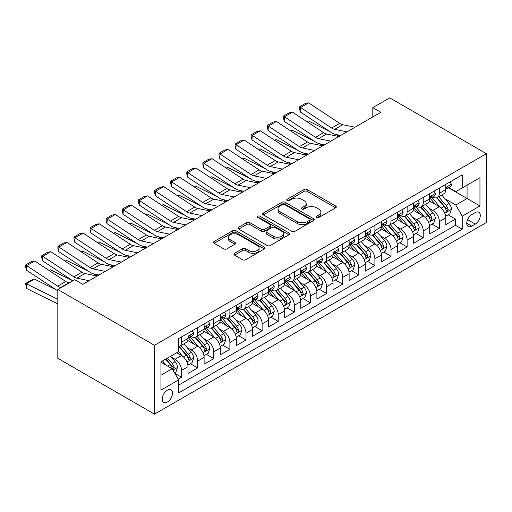 <?xml version="1.0" encoding="UTF-8"?>
<svg xmlns="http://www.w3.org/2000/svg" width="512" height="512" viewBox="0 0 512 512"><rect width="100%" height="100%" fill="white"/><g stroke="black" fill="none" stroke-linecap="round" stroke-linejoin="round"><path stroke-width="0.77" d="M316.621 217.517A1.568 0.902 0 0 0 318.835 217.517L335.642 207.814A2.234 1.293 0 0 0 336.294 206.899A2.234 1.293 0 0 0 335.642 205.99L307.174 189.555A2.234 1.293 0 0 0 304.013 189.555L287.206 199.251A1.568 0.902 0 0 0 286.752 199.891A1.568 0.902 0 0 0 287.206 200.531A1.568 0.902 0 0 0 289.421 200.531L291.597 199.277A7.155 4.134 0 0 1 301.715 199.277L304.09 200.646A7.155 4.134 0 0 1 306.189 203.565A7.155 4.134 0 0 1 304.09 206.49L301.914 207.744A1.568 0.902 0 0 0 301.459 208.384A1.568 0.902 0 0 0 301.914 209.024A1.568 0.902 0 0 0 304.128 209.024L306.304 207.77A7.155 4.134 0 0 1 316.429 207.77L318.797 209.139A7.155 4.134 0 0 1 320.896 212.058A7.155 4.134 0 0 1 318.797 214.982L316.621 216.237A1.568 0.902 0 0 0 316.166 216.877A1.568 0.902 0 0 0 316.621 217.517L316.621 216.237M167.379 402.048A7.29 4.211 120 0 0 172.141 395.622A7.29 4.211 120 0 0 171.027 389.779A7.29 4.211 120 0 0 167.379 390.138A7.29 4.211 120 0 0 162.618 396.563A7.29 4.211 120 0 0 163.731 402.406A7.29 4.211 120 0 0 167.379 402.048M234.586 253.286A2.234 1.293 0 0 0 233.926 254.195A2.234 1.293 0 0 0 234.586 255.11L242.566 259.725A2.234 1.293 0 0 0 245.734 259.725L264.397 248.947A2.234 1.293 0 0 0 265.05 248.032A2.234 1.293 0 0 0 264.397 247.123L235.93 230.688A2.234 1.293 0 0 0 232.762 230.688L214.099 241.459A2.234 1.293 0 0 0 213.446 242.374A2.234 1.293 0 0 0 214.099 243.29L223.75 248.858A2.234 1.293 0 0 0 226.912 248.858L234.899 244.243A2.234 1.293 0 0 0 235.552 243.334A2.234 1.293 0 0 0 234.899 242.419L230.112 239.654A5.984 3.456 0 0 1 228.365 237.216A5.984 3.456 0 0 1 232.058 234.022A5.984 3.456 0 0 1 238.573 234.771L257.318 245.594A5.984 3.456 0 0 1 259.072 248.032A5.984 3.456 0 0 1 255.373 251.226A5.984 3.456 0 0 1 248.858 250.477L245.734 248.672A2.234 1.293 0 0 0 242.566 248.672L234.586 253.286L234.586 255.11M486.4 153.677L389.728 97.862L372.806 107.629L380.864 112.282L82.79 284.371L74.733 279.718L57.818 289.485L154.49 345.299L486.4 153.677L486.4 222.515L154.49 414.138L154.49 345.299M291.757 231.328A2.234 1.293 0 0 0 294.918 231.328L313.581 220.55A2.234 1.293 0 0 0 314.234 219.635A2.234 1.293 0 0 0 313.581 218.726L285.114 202.291A2.234 1.293 0 0 0 281.952 202.291L263.29 213.062A2.234 1.293 0 0 0 262.63 213.978A2.234 1.293 0 0 0 263.29 214.893L291.757 231.328M258.458 217.856A1.568 0.902 0 0 1 260.045 218.074L260.045 216.211L288.986 232.922A2.234 1.293 0 0 1 289.645 233.837A2.234 1.293 0 0 1 288.986 234.752L270.323 245.523A2.234 1.293 0 0 1 267.162 245.523L238.694 229.088L238.694 227.264A2.234 1.293 0 0 0 238.042 228.173A2.234 1.293 0 0 0 238.694 229.088M238.694 227.264L246.682 222.65A2.234 1.293 0 0 1 249.843 222.65L261.389 229.318A2.234 1.293 0 0 0 264.55 229.318L269.85 226.259A2.234 1.293 0 0 0 270.502 225.344A2.234 1.293 0 0 0 269.85 224.429L257.83 217.491A1.568 0.902 0 0 1 257.37 216.851A1.568 0.902 0 0 1 258.336 216.019A1.568 0.902 0 0 1 260.045 216.211M178.214 379.136L181.562 377.21L174.874 373.35M171.066 356.922L175.117 359.258A9.114 5.261 60 0 1 181.562 370.419L188.006 366.694L188.006 373.485L197.67 367.904L190.342 363.674M187.181 347.616L191.226 349.952A9.114 5.261 60 0 1 197.67 361.114L204.115 357.395L204.115 364.186L213.786 358.605L206.451 354.374M203.29 338.317L207.341 340.653A9.114 5.261 60 0 1 213.786 351.814L220.23 348.09L220.23 354.88L229.894 349.299L222.566 345.069M219.405 329.011L223.45 331.347A9.114 5.261 60 0 1 229.894 342.509L236.339 338.79L236.339 345.581L246.01 340L238.675 335.77M235.52 319.712L239.565 322.048A9.114 5.261 60 0 1 246.01 333.21L252.454 329.485L252.454 336.282L262.118 330.694L254.79 326.464M251.629 310.406L255.674 312.742A9.114 5.261 60 0 1 262.118 323.904L268.563 320.186L268.563 326.976L278.234 321.395L270.899 317.165M267.744 301.107L271.789 303.443A9.114 5.261 60 0 1 278.234 314.605L284.678 310.886L284.678 317.677L294.342 312.096L287.014 307.859M283.853 291.802L287.898 294.138A9.114 5.261 60 0 1 294.342 305.299L300.787 301.581L300.787 308.371L310.458 302.79L303.123 298.56M299.968 282.502L304.013 284.838A9.114 5.261 60 0 1 310.458 296L316.902 292.282L316.902 299.072L326.566 293.491L319.238 289.254M316.077 273.197L320.122 275.533A9.114 5.261 60 0 1 326.566 286.701L333.011 282.976L333.011 289.766L342.682 284.186L335.347 279.955M332.192 263.898L336.237 266.234A9.114 5.261 60 0 1 342.682 277.395L349.126 273.677L349.126 280.467L358.79 274.886L351.462 270.65M348.301 254.592L352.346 256.928A9.114 5.261 60 0 1 358.79 268.096L365.235 264.371L365.235 271.162L374.906 265.581L367.571 261.35M364.416 245.293L368.461 247.629A9.114 5.261 60 0 1 374.906 258.79L381.35 255.072L381.35 261.862L391.014 256.282L383.686 252.045M380.525 235.987L384.57 238.323A9.114 5.261 60 0 1 391.014 249.491L397.459 245.766L397.459 252.557L407.13 246.976L399.795 242.746M396.64 226.688L400.685 229.024A9.114 5.261 60 0 1 407.13 240.186L413.574 236.467L413.574 243.258L423.238 237.677L415.91 233.44M412.749 217.389L416.794 219.718A9.114 5.261 60 0 1 423.238 230.886L429.683 227.162L429.683 233.952L439.354 228.371L439.354 221.581A9.114 5.261 -120 0 0 432.909 210.419L428.864 208.083M432.019 224.141L439.354 228.371M188.006 366.694A9.114 5.261 -120 0 0 181.562 355.533L176.723 352.742M204.115 357.395A9.114 5.261 -120 0 0 197.67 346.234L187.706 340.48M220.23 348.09A9.114 5.261 -120 0 0 213.786 336.928L203.821 331.174M236.339 338.79A9.114 5.261 -120 0 0 229.894 327.629L219.93 321.875M252.454 329.485A9.114 5.261 -120 0 0 246.01 318.323L236.045 312.57M268.563 320.186A9.114 5.261 -120 0 0 262.118 309.024L252.154 303.27M284.678 310.886A9.114 5.261 -120 0 0 278.234 299.718L268.269 293.965M300.787 301.581A9.114 5.261 -120 0 0 294.342 290.419L284.378 284.666M316.902 292.282A9.114 5.261 -120 0 0 310.458 281.114L300.493 275.366M333.011 282.976A9.114 5.261 -120 0 0 326.566 271.814L316.602 266.061M349.126 273.677A9.114 5.261 -120 0 0 342.682 262.509L332.717 256.762M365.235 264.371A9.114 5.261 -120 0 0 358.79 253.21L348.826 247.456M381.35 255.072A9.114 5.261 -120 0 0 374.906 243.904L364.941 238.157M397.459 245.766A9.114 5.261 -120 0 0 391.014 234.605L381.05 228.851M413.574 236.467A9.114 5.261 -120 0 0 407.13 225.306L397.165 219.552M429.683 227.162A9.114 5.261 -120 0 0 423.238 216L413.274 210.246M475.283 212.557L471.738 214.605A7.066 4.077 120 0 0 467.123 220.832A7.066 4.077 120 0 0 468.205 226.49A7.066 4.077 120 0 0 471.738 226.138L475.283 224.096A7.066 4.077 120 0 0 479.898 217.869A7.066 4.077 120 0 0 478.816 212.211A7.066 4.077 120 0 0 475.283 212.557M160.934 375.258L172.211 368.742L178.656 379.904L178.656 392.928L462.234 229.21L462.234 216.186L455.789 205.024L444.973 198.784M178.656 379.904L160.934 390.138L160.934 361.862L178.656 351.629L178.656 338.605L462.234 174.886L462.234 187.91L479.955 177.677L479.955 205.952L462.234 216.186M191.142 336.506L191.226 336.557A9.114 5.261 60 0 0 195.782 337.011L202.227 333.286A9.114 5.261 -120 0 0 204.115 329.114L204.115 323.904M207.251 327.206L207.341 327.258A9.114 5.261 60 0 0 211.898 327.706L218.342 323.987A9.114 5.261 -120 0 0 220.23 319.814L220.23 314.605M223.366 317.907L223.45 317.952A9.114 5.261 60 0 0 228.006 318.406L234.451 314.682A9.114 5.261 -120 0 0 236.339 310.509L236.339 305.299M239.475 308.602L239.565 308.653A9.114 5.261 60 0 0 244.122 309.101L250.566 305.382A9.114 5.261 -120 0 0 252.454 301.21L252.454 296M255.59 299.302L255.674 299.347A9.114 5.261 60 0 0 260.23 299.802L266.675 296.077A9.114 5.261 -120 0 0 268.563 291.904L268.563 286.694M271.699 289.997L271.789 290.048A9.114 5.261 60 0 0 276.346 290.496L282.79 286.778A9.114 5.261 -120 0 0 284.678 282.605L284.678 277.395M287.814 280.698L287.898 280.742A9.114 5.261 60 0 0 292.454 281.197L298.899 277.472A9.114 5.261 -120 0 0 300.787 273.299L300.787 268.09M303.93 271.392L304.013 271.443A9.114 5.261 60 0 0 308.57 271.891L315.014 268.173A9.114 5.261 -120 0 0 316.902 264L316.902 258.79M320.038 262.093L320.122 262.138A9.114 5.261 60 0 0 324.678 262.592L331.123 258.867A9.114 5.261 -120 0 0 333.011 254.694L333.011 249.491M336.154 252.787L336.237 252.838A9.114 5.261 60 0 0 340.794 253.286L347.238 249.568A9.114 5.261 -120 0 0 349.126 245.395L349.126 240.186M352.262 243.488L352.346 243.533A9.114 5.261 60 0 0 356.902 243.987L363.347 240.262A9.114 5.261 -120 0 0 365.235 236.096L365.235 230.886M368.378 234.182L368.461 234.234A9.114 5.261 60 0 0 373.018 234.682L379.462 230.963A9.114 5.261 -120 0 0 381.35 226.79L381.35 221.581M384.486 224.883L384.57 224.928A9.114 5.261 60 0 0 389.126 225.382L395.571 221.664A9.114 5.261 -120 0 0 397.459 217.491L397.459 212.282M400.602 215.578L400.685 215.629A9.114 5.261 60 0 0 405.242 216.077L411.686 212.358A9.114 5.261 -120 0 0 413.574 208.186L413.574 202.976M416.71 206.278L416.794 206.323A9.114 5.261 60 0 0 421.35 206.778L427.795 203.059A9.114 5.261 -120 0 0 429.683 198.886L429.683 193.677M178.656 385.114L455.462 225.306L455.462 219.072L445.798 224.653L445.798 217.862A9.114 5.261 -120 0 0 439.354 206.701L429.389 200.947M432.826 196.973L432.909 197.024A9.114 5.261 -120 0 0 437.466 197.472A9.114 5.261 -120 0 0 439.354 193.306L439.354 188.096M437.466 197.472L443.91 193.754A9.114 5.261 -120 0 0 445.798 189.581L445.798 184.371M181.562 336.928L181.562 342.138A9.114 5.261 60 0 1 179.674 346.31A9.114 5.261 60 0 1 178.656 346.682M179.674 346.31L186.118 342.592A9.114 5.261 -120 0 0 188.006 338.419L188.006 333.21M197.67 327.629L197.67 332.838A9.114 5.261 60 0 1 195.782 337.011M213.786 318.323L213.786 323.533A9.114 5.261 60 0 1 211.898 327.706M229.894 309.024L229.894 314.234A9.114 5.261 60 0 1 228.006 318.406M246.01 299.718L246.01 304.928A9.114 5.261 60 0 1 244.122 309.101M262.118 290.419L262.118 295.629A9.114 5.261 60 0 1 260.23 299.802M278.234 281.114L278.234 286.323A9.114 5.261 60 0 1 276.346 290.496M294.342 271.814L294.342 277.024A9.114 5.261 60 0 1 292.454 281.197M310.458 262.509L310.458 267.718A9.114 5.261 60 0 1 308.57 271.891M326.566 253.21L326.566 258.419A9.114 5.261 60 0 1 324.678 262.592M342.682 243.904L342.682 249.114A9.114 5.261 60 0 1 340.794 253.286M358.79 234.605L358.79 239.814A9.114 5.261 60 0 1 356.902 243.987M374.906 225.299L374.906 230.509A9.114 5.261 60 0 1 373.018 234.682M391.014 216L391.014 221.21A9.114 5.261 60 0 1 389.126 225.382M407.13 206.701L407.13 211.904A9.114 5.261 60 0 1 405.242 216.077M423.238 197.395L423.238 202.605A9.114 5.261 60 0 1 421.35 206.778M423.238 230.886L423.238 237.677M407.13 240.186L407.13 246.976M391.014 249.491L391.014 256.282M374.906 258.79L374.906 265.581M358.79 268.096L358.79 274.886M342.682 277.395L342.682 284.186M326.566 286.701L326.566 293.491M310.458 296L310.458 302.79M294.342 305.299L294.342 312.096M278.234 314.605L278.234 321.395M262.118 323.904L262.118 330.694M246.01 333.21L246.01 340M229.894 342.509L229.894 349.299M213.786 351.814L213.786 358.605M197.67 361.114L197.67 367.904M181.562 370.419L181.562 377.21M172.211 368.742L160.934 362.234M455.789 205.024L467.066 198.515L467.066 185.114L479.955 177.677M448.614 187.859L479.955 205.952M448.934 187.674L455.789 191.629L462.234 187.91M57.818 289.485L57.818 358.323L154.49 414.138M372.806 107.629L372.806 116.928M448.134 214.835L455.462 219.072M455.462 225.306L462.234 229.21M317.248 217.734L318.797 216.845A7.155 4.134 0 0 0 320.896 213.92L320.896 212.058M306.189 203.565L306.189 205.427A7.155 4.134 0 0 1 304.09 208.352L302.541 209.242M335.61 207.834L307.174 191.411A2.234 1.293 0 0 0 304.013 191.411L287.834 200.755M313.549 220.57L285.114 204.147A2.234 1.293 0 0 0 281.952 204.147L263.315 214.906M309.626 220.275A1.568 0.902 0 0 0 310.086 219.635A1.568 0.902 0 0 0 309.626 219.002L284.64 204.57A1.568 0.902 0 0 0 282.426 204.57L280.128 205.894A7.155 4.134 0 0 0 278.035 208.819A7.155 4.134 0 0 0 280.128 211.738L297.21 221.6A7.155 4.134 0 0 0 307.334 221.6L309.626 220.275L309.626 222.138A1.568 0.902 0 0 0 310.086 221.498L310.086 219.635M278.035 208.819L278.035 210.682A7.155 4.134 0 0 0 280.128 213.6L280.128 211.738M309.626 222.138L307.334 223.462A7.155 4.134 0 0 1 297.21 223.462L280.128 213.6M238.726 229.107L246.682 224.512L246.682 222.65M270.502 225.344L270.502 227.206A2.234 1.293 0 0 1 269.85 228.122L264.55 231.174A2.234 1.293 0 0 1 261.389 231.174L249.843 224.512A2.234 1.293 0 0 0 246.682 224.512M260.045 218.074L288.96 234.765M273.37 236.23A5.984 3.456 0 0 0 279.891 236.979A5.984 3.456 0 0 0 283.584 233.792A5.984 3.456 0 0 0 281.83 231.347L275.226 227.539A2.234 1.293 0 0 0 272.064 227.539L266.765 230.592A2.234 1.293 0 0 0 266.112 231.507A2.234 1.293 0 0 0 266.765 232.422L273.37 236.23L273.37 238.093A5.984 3.456 0 0 0 279.891 238.842A5.984 3.456 0 0 0 283.584 235.654L283.584 233.792M266.112 231.507L266.112 233.37A2.234 1.293 0 0 0 266.765 234.285L266.765 232.422M273.37 238.093L266.765 234.285M259.072 248.032L259.072 249.894A5.984 3.456 0 0 1 255.373 253.088A5.984 3.456 0 0 1 248.858 252.339L245.734 250.534A2.234 1.293 0 0 0 242.566 250.534L234.611 255.13M228.365 237.216L228.365 239.078A5.984 3.456 0 0 0 230.112 241.517L230.112 239.654M234.867 244.262L230.112 241.517M264.365 248.966L235.93 232.544A2.234 1.293 0 0 0 232.762 232.544L214.131 243.302M445.664 216.262L449.824 213.862L451.437 209.21A6.035 3.488 -120 0 0 449.082 203.539L441.722 195.014M306.707 121.523L308.358 120.954L330.227 131.757M335.661 134.438L339.341 136.256M440.25 207.29L431.834 197.549M435.462 204.448L430.579 198.797A14.47 8.352 -120 0 0 430.131 198.291M436.646 197.805L444.09 206.426A6.035 3.488 60 0 1 446.24 210.586L446.682 211.296L447.501 211.187L448.179 209.466A6.035 3.488 -120 0 0 446.022 205.306L438.662 196.787M437.082 197.664L445.082 206.925A3.078 1.773 60 0 1 445.856 208.128L448.179 209.466M308.358 120.954L307.014 121.728M346.938 131.866L334.682 129.35A11.392 6.579 60 0 1 331.629 128.013L300.589 107.501L300.301 111.974L331.334 132.486A17.088 9.869 -120 0 0 335.917 134.49L340.698 135.475M450.067 181.907L451.437 184.282A6.035 3.488 60 0 1 450.189 186.95L447.123 188.717A6.035 3.488 -120 0 0 448.179 187.328L448.051 186.79M354.995 127.213L342.733 124.698A11.392 6.579 60 0 1 339.68 123.36L308.646 102.854L300.589 107.501L299.622 106.765L305.261 103.507L308.646 102.854M445.997 188.998L446.022 188.998A6.035 3.488 -120 0 0 447.123 188.717M447.398 186.88L448.179 187.328C447.795 186.419 447.149 186.79 446.24 188.442A6.035 3.488 60 0 1 445.798 189.306M300.301 111.974L299.507 108.557L299.622 106.765M429.549 225.568L433.715 223.162L435.322 218.509A6.035 3.488 -120 0 0 432.973 212.845L425.613 204.32M290.598 130.822L292.243 130.253L314.118 141.056M319.552 143.738L323.232 145.555M424.134 216.589L415.725 206.848M419.347 213.754L414.464 208.102A14.47 8.352 -120 0 0 414.016 207.597M420.531 207.104L427.981 215.725A6.035 3.488 60 0 1 430.131 219.885L430.573 220.602L431.386 220.486L432.064 218.771A6.035 3.488 -120 0 0 429.914 214.611L422.547 206.086M420.973 206.963L428.973 216.23A3.078 1.773 60 0 1 429.747 217.434L432.064 218.771M292.243 130.253L290.906 131.027M413.44 234.867L417.6 232.467L419.213 227.814A6.035 3.488 -120 0 0 416.858 222.144L409.498 213.619M274.483 140.128L276.134 139.558L298.003 150.362M303.437 153.043L307.117 154.861M408.026 225.894L399.61 216.154M403.238 223.053L398.355 217.402A14.47 8.352 -120 0 0 397.907 216.896M404.422 216.41L411.866 225.03A6.035 3.488 60 0 1 414.016 229.19L414.458 229.901L415.277 229.786L415.949 228.07A6.035 3.488 -120 0 0 413.798 223.91L406.438 215.386M404.858 216.269L412.858 225.53A3.078 1.773 60 0 1 413.632 226.733L415.949 228.07M276.134 139.558L274.79 140.326M397.325 244.173L401.491 241.766L403.098 237.114A6.035 3.488 -120 0 0 400.749 231.45L393.389 222.925M258.374 149.427L260.019 148.858L281.894 159.661M287.328 162.342L291.008 164.16M391.91 235.194L383.501 225.453M387.123 232.358L382.24 226.701A14.47 8.352 -120 0 0 381.792 226.202M388.307 225.709L395.75 234.33A6.035 3.488 60 0 1 397.907 238.49L398.349 239.206L399.162 239.091L399.84 237.376A6.035 3.488 -120 0 0 397.69 233.216L390.323 224.691M388.742 225.568L396.749 234.829A3.078 1.773 60 0 1 397.523 236.032L399.84 237.376M260.019 148.858L258.682 149.632M381.216 253.472L385.376 251.072L386.989 246.419A6.035 3.488 -120 0 0 384.634 240.749L377.274 232.224M242.259 158.733L243.904 158.163L265.779 168.966M271.213 171.648L274.893 173.466M375.802 244.499L367.386 234.752M371.014 241.658L366.131 236.006A14.47 8.352 -120 0 0 365.677 235.501M372.198 235.014L379.642 243.635A6.035 3.488 60 0 1 381.792 247.795L382.234 248.506L383.046 248.39L383.725 246.675A6.035 3.488 -120 0 0 381.574 242.515L374.214 233.99M372.634 234.874L380.634 244.134A3.078 1.773 60 0 1 381.408 245.338L383.725 246.675M243.904 158.163L242.566 158.931M330.829 141.171L318.566 138.656A11.392 6.579 60 0 1 315.514 137.318L284.48 116.806L284.186 121.274L315.226 141.786A17.088 9.869 -120 0 0 319.802 143.795L324.582 144.774M433.952 191.206L435.322 193.581A6.035 3.488 60 0 1 434.074 196.256L431.014 198.022A6.035 3.488 -120 0 0 432.064 196.627L431.936 196.096M338.886 136.518L326.624 134.003A11.392 6.579 60 0 1 323.571 132.666L292.531 112.154L284.48 116.806L283.507 116.07L289.152 112.813L292.531 112.154M429.888 198.304L429.914 198.304A6.035 3.488 -120 0 0 431.014 198.022M431.283 196.179L432.064 196.627C431.686 195.718 431.04 196.09 430.131 197.747A6.035 3.488 60 0 1 429.683 198.605M284.186 121.274L283.392 117.856L283.507 116.07M314.714 150.47L302.458 147.955A11.392 6.579 60 0 1 299.405 146.618L268.365 126.106L268.077 130.579L299.11 151.091A17.088 9.869 -120 0 0 303.693 153.094L308.474 154.074M417.843 200.512L419.213 202.886A6.035 3.488 60 0 1 417.965 205.555L414.899 207.322A6.035 3.488 -120 0 0 415.949 205.933L415.827 205.395M322.771 145.818L310.509 143.302A11.392 6.579 60 0 1 307.456 141.965L276.422 121.459L268.365 126.106L267.398 125.37L273.037 122.112L276.422 121.459M413.773 207.603L413.798 207.603A6.035 3.488 -120 0 0 414.899 207.322M415.174 205.485L415.949 205.933C415.571 205.024 414.925 205.395 414.016 207.046A6.035 3.488 60 0 1 413.574 207.91M268.077 130.579L267.283 127.162L267.398 125.37M298.605 159.776L286.342 157.261A11.392 6.579 60 0 1 283.29 155.923L252.256 135.411L251.962 139.878L283.002 160.39A17.088 9.869 -120 0 0 287.578 162.4L292.358 163.379M401.728 209.811L403.098 212.186A6.035 3.488 60 0 1 401.85 214.854L398.79 216.627A6.035 3.488 -120 0 0 399.84 215.232L399.712 214.701M306.662 155.123L294.4 152.608A11.392 6.579 60 0 1 291.347 151.27L260.307 130.758L252.256 135.411L251.283 134.675L256.928 131.418L260.307 130.758M397.664 216.909L397.69 216.909A6.035 3.488 -120 0 0 398.79 216.627M399.059 214.784L399.84 215.232C399.462 214.323 398.816 214.694 397.907 216.352A6.035 3.488 60 0 1 397.459 217.21M251.962 139.878L251.168 136.461L251.283 134.675M282.49 169.075L270.227 166.56A11.392 6.579 60 0 1 267.174 165.222L236.141 144.71L235.853 149.184L266.886 169.696A17.088 9.869 -120 0 0 271.469 171.699L276.243 172.678M385.619 219.117L386.989 221.491A6.035 3.488 60 0 1 385.741 224.16L382.675 225.926A6.035 3.488 -120 0 0 383.725 224.538L383.603 224M290.547 164.422L278.285 161.907A11.392 6.579 60 0 1 275.232 160.57L244.198 140.064L236.141 144.71L235.174 143.974L240.813 140.717L244.198 140.064M381.549 226.208L381.574 226.208A6.035 3.488 -120 0 0 382.675 225.926M382.95 224.083L383.725 224.538C383.347 223.629 382.701 224 381.792 225.651A6.035 3.488 60 0 1 381.35 226.509M235.853 149.184L235.059 145.766L235.174 143.974M365.101 262.778L369.267 260.371L370.874 255.718A6.035 3.488 -120 0 0 368.525 250.048L361.165 241.53M226.144 168.032L227.795 167.462L249.67 178.266M255.098 180.947L258.778 182.765M359.686 253.798L351.277 244.058M354.899 250.963L350.016 245.306A14.47 8.352 -120 0 0 349.568 244.806M356.083 244.314L363.526 252.934A6.035 3.488 60 0 1 365.683 257.094L366.118 257.811L366.938 257.696L367.616 255.981A6.035 3.488 -120 0 0 365.466 251.821L358.099 243.296M356.518 244.173L364.525 253.434A3.078 1.773 60 0 1 365.299 254.637L367.616 255.981M227.795 167.462L226.458 168.237M266.381 178.381L254.118 175.866A11.392 6.579 60 0 1 251.066 174.522L220.032 154.016L219.738 158.483L250.778 178.995A17.088 9.869 -120 0 0 255.354 181.005L260.134 181.984M369.504 228.416L370.874 230.79A6.035 3.488 60 0 1 369.626 233.459L366.566 235.232A6.035 3.488 -120 0 0 367.616 233.837L367.488 233.306M274.438 173.728L262.176 171.213A11.392 6.579 60 0 1 259.123 169.875L228.083 149.363L220.032 154.016L219.059 153.28L224.704 150.022L228.083 149.363M365.44 235.514L365.466 235.514A6.035 3.488 -120 0 0 366.566 235.232M366.835 233.389L367.616 233.837C367.238 232.928 366.592 233.299 365.683 234.957A6.035 3.488 60 0 1 365.235 235.814M219.738 158.483L218.944 155.066L219.059 153.28M348.992 272.077L353.152 269.677L354.765 265.024A6.035 3.488 -120 0 0 352.41 259.354L345.05 250.829M210.035 177.331L211.68 176.768L233.555 187.565M238.989 190.253L242.669 192.064M343.578 263.104L335.162 253.357M338.79 260.262L333.907 254.611A14.47 8.352 -120 0 0 333.453 254.106M339.968 253.619L347.418 262.24A6.035 3.488 60 0 1 349.568 266.394L350.01 267.11L350.822 266.995L351.501 265.28A6.035 3.488 -120 0 0 349.35 261.12L341.99 252.595M340.41 253.478L348.41 262.739A3.078 1.773 60 0 1 349.184 263.942L351.501 265.28M211.68 176.768L210.342 177.536M250.266 187.68L238.003 185.165A11.392 6.579 60 0 1 234.95 183.827L203.917 163.315L203.629 167.789L234.662 188.301A17.088 9.869 -120 0 0 239.245 190.304L244.019 191.283M353.395 237.722L354.765 240.09A6.035 3.488 60 0 1 353.51 242.765L350.451 244.531A6.035 3.488 -120 0 0 351.501 243.142L351.379 242.605M258.323 183.027L246.061 180.512A11.392 6.579 60 0 1 243.008 179.174L211.974 158.662L203.917 163.315L202.95 162.579L208.589 159.322L211.974 158.662M349.325 244.813L349.35 244.813A6.035 3.488 -120 0 0 350.451 244.531M350.726 242.688L351.501 243.142C351.123 242.234 350.477 242.605 349.568 244.256A6.035 3.488 60 0 1 349.126 245.114M203.629 167.789L202.835 164.371L202.95 162.579M332.877 281.382L337.043 278.976L338.65 274.323A6.035 3.488 -120 0 0 336.301 268.653L328.941 260.134M193.92 186.637L195.571 186.067L217.446 196.87M222.874 199.552L226.554 201.37M327.462 272.403L319.046 262.662M322.675 269.568L317.792 263.91A14.47 8.352 -120 0 0 317.344 263.411M323.859 262.918L331.302 271.539A6.035 3.488 60 0 1 333.459 275.699L333.894 276.416L334.714 276.301L335.392 274.586A6.035 3.488 -120 0 0 333.242 270.426L325.875 261.901M324.294 262.778L332.301 272.038A3.078 1.773 60 0 1 333.075 273.242L335.392 274.586M195.571 186.067L194.234 186.842M234.157 196.979L221.894 194.464A11.392 6.579 60 0 1 218.842 193.126L187.808 172.621L187.514 177.088L218.554 197.6A17.088 9.869 -120 0 0 223.13 199.61L227.91 200.589M337.28 247.021L338.65 249.395A6.035 3.488 60 0 1 337.402 252.064L334.342 253.837A6.035 3.488 -120 0 0 335.392 252.442L335.264 251.91M242.214 192.333L229.952 189.818A11.392 6.579 60 0 1 226.899 188.48L195.859 167.968L187.808 172.621L186.835 171.885L192.474 168.627L195.859 167.968M333.216 254.118L333.242 254.118A6.035 3.488 -120 0 0 334.342 253.837M334.611 251.994L335.392 252.442C335.014 251.533 334.368 251.904 333.459 253.562A6.035 3.488 60 0 1 333.011 254.419M187.514 177.088L186.72 173.67L186.835 171.885M316.768 290.682L320.928 288.282L322.541 283.629A6.035 3.488 -120 0 0 320.186 277.958L312.826 269.434M177.811 195.936L179.456 195.373L201.331 206.17M206.765 208.851L210.445 210.669M311.354 281.702L302.938 271.962M306.56 278.867L301.677 273.216A14.47 8.352 -120 0 0 301.229 272.71M307.744 272.218L315.194 280.838A6.035 3.488 60 0 1 317.344 284.998L317.786 285.715L318.598 285.6L319.277 283.885A6.035 3.488 -120 0 0 317.126 279.725L309.766 271.2M308.186 272.077L316.186 281.344A3.078 1.773 60 0 1 316.96 282.547L319.277 283.885M179.456 195.373L178.118 196.141M218.042 206.285L205.779 203.77A11.392 6.579 60 0 1 202.726 202.432L171.693 181.92L171.405 186.394L202.438 206.906A17.088 9.869 -120 0 0 207.021 208.909L211.795 209.888M321.171 256.326L322.541 258.694A6.035 3.488 60 0 1 321.286 261.37L318.227 263.136A6.035 3.488 -120 0 0 319.277 261.747L319.155 261.21M226.099 201.632L213.837 199.117A11.392 6.579 60 0 1 210.784 197.779L179.75 177.267L171.693 181.92L170.726 181.184L176.365 177.926L179.75 177.267M317.101 263.418L317.126 263.418A6.035 3.488 -120 0 0 318.227 263.136M318.502 261.293L319.277 261.747C318.899 260.838 318.253 261.21 317.344 262.861A6.035 3.488 60 0 1 316.902 263.718M171.405 186.394L170.611 182.97L170.726 181.184M300.653 299.987L304.819 297.581L306.426 292.928A6.035 3.488 -120 0 0 304.077 287.258L296.717 278.739M161.696 205.242L163.347 204.672L185.222 215.475M190.65 218.157L194.33 219.974M295.238 291.008L286.822 281.267M290.451 288.173L285.568 282.515A14.47 8.352 -120 0 0 285.12 282.016M291.635 281.523L299.078 290.144A6.035 3.488 60 0 1 301.235 294.304L301.67 295.021L302.49 294.906L303.168 293.184A6.035 3.488 -120 0 0 301.011 289.03L293.651 280.506M292.07 281.382L300.07 290.643A3.078 1.773 60 0 1 300.851 291.846L303.168 293.184M163.347 204.672L162.01 205.446M201.933 215.584L189.67 213.069A11.392 6.579 60 0 1 186.618 211.731L155.584 191.226L155.29 195.693L186.323 216.205A17.088 9.869 -120 0 0 190.906 218.214L195.686 219.194M305.056 265.626L306.426 268A6.035 3.488 60 0 1 305.178 270.669L302.118 272.435A6.035 3.488 -120 0 0 303.168 271.046L303.04 270.509M209.99 210.938L197.728 208.422A11.392 6.579 60 0 1 194.675 207.085L163.635 186.573L155.584 191.226L154.611 190.483L160.25 187.232L163.635 186.573M300.992 272.723L301.011 272.723A6.035 3.488 -120 0 0 302.118 272.435M302.387 270.598L303.168 271.046C302.79 270.138 302.144 270.509 301.235 272.166A6.035 3.488 60 0 1 300.787 273.024M155.29 195.693L154.496 192.275L154.611 190.483M284.538 309.286L288.704 306.886L290.317 302.234A6.035 3.488 -120 0 0 287.962 296.563L280.602 288.038M145.587 214.541L147.232 213.978L169.107 224.774M174.541 227.456L178.221 229.274M279.13 300.307L270.714 290.566M274.336 297.472L269.453 291.821A14.47 8.352 -120 0 0 269.005 291.315M275.52 290.822L282.97 299.443A6.035 3.488 60 0 1 285.12 303.603L285.562 304.32L286.374 304.205L287.053 302.49A6.035 3.488 -120 0 0 284.902 298.33L277.542 289.805M275.962 290.682L283.962 299.949A3.078 1.773 60 0 1 284.736 301.152L287.053 302.49M147.232 213.978L145.894 214.746M185.818 224.89L173.555 222.374A11.392 6.579 60 0 1 170.502 221.037L139.469 200.525L139.181 204.998L170.214 225.504A17.088 9.869 -120 0 0 174.79 227.514L179.571 228.493M288.947 274.931L290.317 277.299A6.035 3.488 60 0 1 289.062 279.974L286.003 281.741A6.035 3.488 -120 0 0 287.053 280.352L286.925 279.814M193.875 220.237L181.613 217.722A11.392 6.579 60 0 1 178.56 216.384L147.526 195.872L139.469 200.525L138.502 199.789L144.141 196.531L147.526 195.872M284.877 282.022L284.902 282.022A6.035 3.488 -120 0 0 286.003 281.741M286.278 279.898L287.053 280.352C286.675 279.443 286.029 279.814 285.12 281.466A6.035 3.488 60 0 1 284.678 282.323M139.181 204.998L138.387 201.574L138.502 199.789M268.429 318.592L272.595 316.186L274.202 311.533A6.035 3.488 -120 0 0 271.853 305.862L264.493 297.344M129.472 223.846L131.123 223.277L152.998 234.08M158.426 236.762L162.106 238.579M263.014 309.613L254.598 299.872M258.227 306.778L253.344 301.12A14.47 8.352 -120 0 0 252.896 300.621M259.411 300.128L266.854 308.749A6.035 3.488 60 0 1 269.011 312.909L269.446 313.626L270.266 313.51L270.944 311.789A6.035 3.488 -120 0 0 268.787 307.635L261.427 299.11M259.846 299.987L267.846 309.248A3.078 1.773 60 0 1 268.627 310.451L270.944 311.789M131.123 223.277L129.786 224.051M169.709 234.189L157.446 231.674A11.392 6.579 60 0 1 154.394 230.336L123.36 209.83L123.066 214.298L154.099 234.81A17.088 9.869 -120 0 0 158.682 236.819L163.462 237.798M272.832 284.23L274.202 286.605A6.035 3.488 60 0 1 272.954 289.274L269.894 291.04A6.035 3.488 -120 0 0 270.944 289.651L270.816 289.114M177.76 229.542L165.504 227.027A11.392 6.579 60 0 1 162.451 225.69L131.411 205.178L123.36 209.83L122.387 209.088L128.026 205.837L131.411 205.178M268.768 291.328L268.787 291.328A6.035 3.488 -120 0 0 269.894 291.04M270.163 289.203L270.944 289.651C270.56 288.742 269.92 289.114 269.011 290.771A6.035 3.488 60 0 1 268.563 291.629M123.066 214.298L122.272 210.88L122.387 209.088M252.314 327.891L256.48 325.491L258.093 320.838A6.035 3.488 -120 0 0 255.738 315.168L248.378 306.643M113.363 233.146L115.008 232.576L136.883 243.379M142.317 246.061L145.997 247.878M246.906 318.912L238.49 309.171M242.112 316.077L237.229 310.426A14.47 8.352 -120 0 0 236.781 309.92M243.296 309.427L250.746 318.048A6.035 3.488 60 0 1 252.896 322.208L253.338 322.925L254.15 322.81L254.829 321.094A6.035 3.488 -120 0 0 252.678 316.934L245.318 308.41M243.738 309.286L251.738 318.554A3.078 1.773 60 0 1 252.512 319.757L254.829 321.094M115.008 232.576L113.67 233.35M153.594 243.494L141.331 240.979A11.392 6.579 60 0 1 138.278 239.642L107.245 219.13L106.957 223.603L137.99 244.109A17.088 9.869 -120 0 0 142.566 246.118L147.347 247.098M256.723 293.536L258.093 295.904A6.035 3.488 60 0 1 256.838 298.579L253.779 300.346A6.035 3.488 -120 0 0 254.829 298.957L254.701 298.419M161.651 238.842L149.389 236.326A11.392 6.579 60 0 1 146.336 234.989L115.302 214.477L107.245 219.13L106.278 218.394L111.917 215.136L115.302 214.477M252.653 300.627L252.678 300.627A6.035 3.488 -120 0 0 253.779 300.346M254.048 298.502L254.829 298.957C254.451 298.042 253.805 298.419 252.896 300.07A6.035 3.488 60 0 1 252.454 300.928M106.957 223.603L106.163 220.179L106.278 218.394M137.485 252.794L125.222 250.278A11.392 6.579 60 0 1 122.17 248.941L91.13 228.435L90.842 232.902L121.875 253.414A17.088 9.869 -120 0 0 126.458 255.424L131.238 256.403M240.608 302.835L241.978 305.21A6.035 3.488 60 0 1 240.73 307.878L237.67 309.645A6.035 3.488 -120 0 0 238.72 308.256L238.592 307.718M145.536 248.147L133.28 245.632A11.392 6.579 60 0 1 130.227 244.294L99.187 223.782L91.13 228.435L90.163 227.693L95.802 224.442L99.187 223.782M236.544 309.933L236.563 309.933A6.035 3.488 -120 0 0 237.67 309.645M237.939 307.808L238.72 308.256C238.336 307.347 237.696 307.718 236.787 309.37A6.035 3.488 60 0 1 236.339 310.234M90.842 232.902L90.048 229.485L90.163 227.693M121.37 262.099L109.107 259.584A11.392 6.579 60 0 1 106.054 258.246L75.021 237.734L74.733 242.208L105.766 262.714A17.088 9.869 -120 0 0 110.342 264.723L115.123 265.702M224.499 312.141L225.869 314.509A6.035 3.488 60 0 1 224.614 317.184L221.555 318.95A6.035 3.488 -120 0 0 222.605 317.562L222.477 317.024M129.427 257.446L117.165 254.931A11.392 6.579 60 0 1 114.112 253.594L83.078 233.082L75.021 237.734L74.054 236.998L79.693 233.741L83.078 233.082M220.429 319.232L220.454 319.232A6.035 3.488 -120 0 0 221.555 318.95M221.824 317.107L222.605 317.562C222.227 316.646 221.581 317.024 220.672 318.675A6.035 3.488 60 0 1 220.23 319.533M74.733 242.208L73.939 238.784L74.054 236.998M236.205 337.197L240.365 334.79L241.978 330.138A6.035 3.488 -120 0 0 239.629 324.467L232.262 315.949M97.248 242.451L98.899 241.882L120.774 252.685M126.202 255.366L129.882 257.184M230.79 328.218L222.374 318.477M226.003 325.382L221.12 319.725A14.47 8.352 -120 0 0 220.672 319.226M227.187 318.733L234.63 327.354A6.035 3.488 60 0 1 236.787 331.514L237.222 332.23L238.042 332.115L238.72 330.394A6.035 3.488 -120 0 0 236.563 326.234L229.203 317.715M227.622 318.592L235.622 327.853A3.078 1.773 60 0 1 236.403 329.056L238.72 330.394M98.899 241.882L97.562 242.656M220.09 346.496L224.256 344.09L225.869 339.443A6.035 3.488 -120 0 0 223.514 333.773L216.154 325.248M81.139 251.75L82.784 251.181L104.659 261.984M110.093 264.666L113.773 266.483M214.675 337.517L206.266 327.776M209.888 334.682L205.005 329.03A14.47 8.352 -120 0 0 204.557 328.525M211.072 328.032L218.522 336.653A6.035 3.488 60 0 1 220.672 340.813L221.114 341.53L221.926 341.414L222.605 339.699A6.035 3.488 -120 0 0 220.454 335.539L213.094 327.014M211.514 327.891L219.514 337.158A3.078 1.773 60 0 1 220.288 338.362L222.605 339.699M82.784 251.181L81.446 251.955M203.981 355.802L208.141 353.395L209.754 348.742A6.035 3.488 -120 0 0 207.405 343.072L200.038 334.547M65.024 261.056L66.675 260.486L88.55 271.29M93.978 273.971L97.658 275.789M198.566 346.822L190.15 337.082M193.779 343.987L188.896 338.33A14.47 8.352 -120 0 0 188.448 337.824M194.963 337.338L202.406 345.958A6.035 3.488 60 0 1 204.563 350.118L204.998 350.835L205.818 350.72L206.496 348.998A6.035 3.488 -120 0 0 204.339 344.838L196.979 336.32M195.398 337.197L203.398 346.458A3.078 1.773 60 0 1 204.173 347.661L206.496 348.998M66.675 260.486L65.338 261.261M105.261 271.398L92.998 268.883A11.392 6.579 60 0 1 89.946 267.546L58.906 247.034L58.618 251.507L89.651 272.019A17.088 9.869 -120 0 0 94.234 274.022L99.014 275.008M208.384 321.44L209.754 323.814A6.035 3.488 60 0 1 208.506 326.483L205.44 328.25A6.035 3.488 -120 0 0 206.496 326.861L206.368 326.323M113.312 266.752L101.056 264.237A11.392 6.579 60 0 1 98.003 262.893L66.963 242.387L58.906 247.034L57.939 246.298L63.578 243.046L66.963 242.387M204.32 328.538L204.339 328.538A6.035 3.488 -120 0 0 205.44 328.25M205.715 326.413L206.496 326.861C206.112 325.952 205.472 326.323 204.563 327.974A6.035 3.488 60 0 1 204.115 328.838M58.618 251.507L57.824 248.09L57.939 246.298M187.866 365.101L192.032 362.694L193.645 358.048A6.035 3.488 -120 0 0 191.29 352.378L183.93 343.853M48.915 270.355L50.56 269.786L72.435 280.589M182.451 356.122L178.598 351.661M177.664 353.286L177.037 352.563M178.848 346.637L186.298 355.258A6.035 3.488 60 0 1 188.448 359.418L188.89 360.134L189.702 360.019L190.381 358.304A6.035 3.488 -120 0 0 188.23 354.144L180.87 345.619M179.29 346.496L187.29 355.763A3.078 1.773 60 0 1 188.064 356.966L190.381 358.304M50.56 269.786L49.222 270.56M89.146 280.704L76.883 278.189A11.392 6.579 60 0 1 73.83 276.851L42.797 256.339L42.509 260.813L72.806 280.832M82.56 284.237L82.899 284.307M192.275 330.746L193.645 333.114A6.035 3.488 60 0 1 192.39 335.789L189.331 337.555A6.035 3.488 -120 0 0 190.381 336.166L190.253 335.629M97.203 276.051L84.941 273.536A11.392 6.579 60 0 1 81.888 272.198L50.854 251.686L42.797 256.339L41.83 255.603L47.469 252.346L50.854 251.686M188.205 337.837L188.23 337.837A6.035 3.488 -120 0 0 189.331 337.555M189.6 335.712L190.381 336.166C190.003 335.251 189.357 335.629 188.448 337.28A6.035 3.488 60 0 1 188.006 338.138M42.509 260.813L41.715 257.389L41.83 255.603M174.547 372.787L175.917 372L177.53 367.347A6.035 3.488 -120 0 0 175.181 361.677L170.541 356.314M34.451 279.091L26.394 283.744L26.682 288.55L25.6 283.456L31.238 280.198L34.451 279.091L56.326 289.894M166.221 365.28L162.49 360.96M25.6 283.456L57.427 299.066A17.088 9.869 60 0 1 57.818 299.264M57.818 303.923A11.392 6.579 -120 0 0 57.722 303.872L26.682 288.55M161.555 362.592L160.934 361.875M165.549 359.194L170.182 364.563A6.035 3.488 60 0 1 172.339 368.723L172.774 369.44L173.594 369.325L174.272 367.603A6.035 3.488 -120 0 0 172.115 363.443L167.482 358.08M165.92 358.982L171.174 365.062A3.078 1.773 60 0 1 171.949 366.266L174.272 367.603M61.146 287.565L60.774 287.488A11.392 6.579 60 0 1 57.722 286.15L26.682 265.638L26.394 270.112L57.427 290.624A17.088 9.869 -120 0 0 57.818 290.874M69.203 282.912L68.826 282.842A11.392 6.579 60 0 1 65.773 281.498L34.739 260.992L26.682 265.638L25.715 264.902L31.354 261.651L34.739 260.992M26.394 270.112L25.6 266.694L25.715 264.902M175.117 359.258L181.562 355.533M191.226 349.952L197.67 346.234M207.341 340.653L213.786 336.928M223.45 331.347L229.894 327.629M239.565 322.048L246.01 318.323M255.674 312.742L262.118 309.024M271.789 303.443L278.234 299.718M287.898 294.138L294.342 290.419M304.013 284.838L310.458 281.114M320.122 275.533L326.566 271.814M336.237 266.234L342.682 262.509M352.346 256.928L358.79 253.21M368.461 247.629L374.906 243.904M384.57 238.323L391.014 234.605M400.685 229.024L407.13 225.306M416.794 219.718L423.238 216M432.909 210.419L439.354 206.701M439.354 193.306L445.798 189.581M181.562 342.138L188.006 338.419M197.67 332.838L204.115 329.114M213.786 323.533L220.23 319.814M229.894 314.234L236.339 310.509M246.01 304.928L252.454 301.21M262.118 295.629L268.563 291.904M278.234 286.323L284.678 282.605M294.342 277.024L300.787 273.299M310.458 267.718L316.902 264M326.566 258.419L333.011 254.694M342.682 249.114L349.126 245.395M358.79 239.814L365.235 236.096M374.906 230.509L381.35 226.79M391.014 221.21L397.459 217.491M407.13 211.904L413.574 208.186M423.238 202.605L429.683 198.886M439.354 221.581L445.798 217.862M467.558 219.635L475.283 224.096M466.746 223.258L471.738 226.138M318.797 216.845L318.797 214.982M301.914 209.024L301.914 207.744M304.09 208.352L304.09 206.49M287.206 200.531L287.206 199.251M304.013 191.411L304.013 189.555M307.174 191.411L307.174 189.555M335.642 207.814L335.642 205.99M263.29 214.893L263.29 213.062M281.952 204.147L281.952 202.291M285.114 204.147L285.114 202.291M313.581 220.55L313.581 218.726M297.21 223.462L297.21 221.6M307.334 223.462L307.334 221.6M249.843 224.512L249.843 222.65M261.389 231.174L261.389 229.318M264.55 231.174L264.55 229.318M269.85 228.122L269.85 226.259M288.986 234.752L288.986 232.922M242.566 250.534L242.566 248.672M245.734 250.534L245.734 248.672M248.858 252.339L248.858 250.477M234.899 244.243L234.899 242.419M214.099 243.29L214.099 241.459M232.762 232.544L232.762 230.688M235.93 232.544L235.93 230.688M264.397 248.947L264.397 247.123M444.742 213.171L451.398 209.325M446.022 205.306L449.082 203.539M441.21 208.083L444.09 206.426M451.398 184.211L445.798 187.443M334.682 129.35L342.733 124.698M331.629 128.013L339.68 123.36M428.627 222.47L435.283 218.63M429.914 214.611L432.973 212.845M425.101 217.389L427.981 215.725M412.518 231.776L419.174 227.93M413.798 223.91L416.858 222.144M408.986 226.688L411.866 225.03M396.403 241.075L403.059 237.235M397.69 233.216L400.749 231.45M392.877 235.994L395.75 234.33M380.294 250.374L386.95 246.534M381.574 242.515L384.634 240.749M376.762 245.293L379.642 243.635M435.283 193.51L429.683 196.742M318.566 138.656L326.624 134.003M315.514 137.318L323.571 132.666M419.174 202.816L413.574 206.048M302.458 147.955L310.509 143.302M299.405 146.618L307.456 141.965M403.059 212.115L397.459 215.347M286.342 157.261L294.4 152.608M283.29 155.923L291.347 151.27M386.95 221.421L381.35 224.653M270.227 166.56L278.285 161.907M267.174 165.222L275.232 160.57M364.179 259.68L370.835 255.84M365.466 251.821L368.525 250.048M360.646 254.598L363.526 252.934M370.835 230.72L365.235 233.952M254.118 175.866L262.176 171.213M251.066 174.522L259.123 169.875M348.07 268.979L354.726 265.139M349.35 261.12L352.41 259.354M344.538 263.898L347.418 262.24M354.726 240.026L349.126 243.258M238.003 185.165L246.061 180.512M234.95 183.827L243.008 179.174M331.955 278.285L338.611 274.445M333.242 270.426L336.301 268.653M328.422 273.203L331.302 271.539M338.611 249.325L333.011 252.557M221.894 194.464L229.952 189.818M218.842 193.126L226.899 188.48M315.846 287.584L322.502 283.744M317.126 279.725L320.186 277.958M312.314 282.502L315.194 280.838M322.502 258.63L316.902 261.862M205.779 203.77L213.837 199.117M202.726 202.432L210.784 197.779M299.731 296.89L306.387 293.043M301.011 289.03L304.077 287.258M296.198 291.808L299.078 290.144M306.387 267.93L300.787 271.162M189.67 213.069L197.728 208.422M186.618 211.731L194.675 207.085M283.622 306.189L290.278 302.349M284.902 298.33L287.962 296.563M280.09 301.107L282.97 299.443M290.278 277.235L284.678 280.467M173.555 222.374L181.613 217.722M170.502 221.037L178.56 216.384M267.507 315.494L274.163 311.648M268.787 307.635L271.853 305.862M263.974 310.413L266.854 308.749M274.163 286.534L268.563 289.766M157.446 231.674L165.504 227.027M154.394 230.336L162.451 225.69M251.398 324.794L258.048 320.954M252.678 316.934L255.738 315.168M247.866 319.712L250.746 318.048M258.048 295.834L252.454 299.072M141.331 240.979L149.389 236.326M138.278 239.642L146.336 234.989M241.939 305.139L236.339 308.371M125.222 250.278L133.28 245.632M122.17 248.941L130.227 244.294M225.824 314.438L220.23 317.677M109.107 259.584L117.165 254.931M106.054 258.246L114.112 253.594M235.283 334.099L241.939 330.253M236.563 326.234L239.629 324.467M231.75 329.018L234.63 327.354M219.174 343.398L225.824 339.558M220.454 335.539L223.514 333.773M215.642 338.317L218.522 336.653M203.059 352.704L209.715 348.858M204.339 344.838L207.405 343.072M199.526 347.622L202.406 345.958M209.715 323.744L204.115 326.976M92.998 268.883L101.056 264.237M89.946 267.546L98.003 262.893M186.944 362.003L193.6 358.163M188.23 354.144L191.29 352.378M183.418 356.922L186.298 355.258M193.6 333.043L188.006 336.275M76.883 278.189L84.941 273.536M73.83 276.851L81.888 272.198M172.979 370.067L177.491 367.462M172.115 363.443L175.181 361.677M167.578 366.067L170.182 364.563M57.818 298.842L57.427 299.066M60.774 287.488L68.826 282.842M57.722 286.15L65.773 281.498"/></g></svg>
